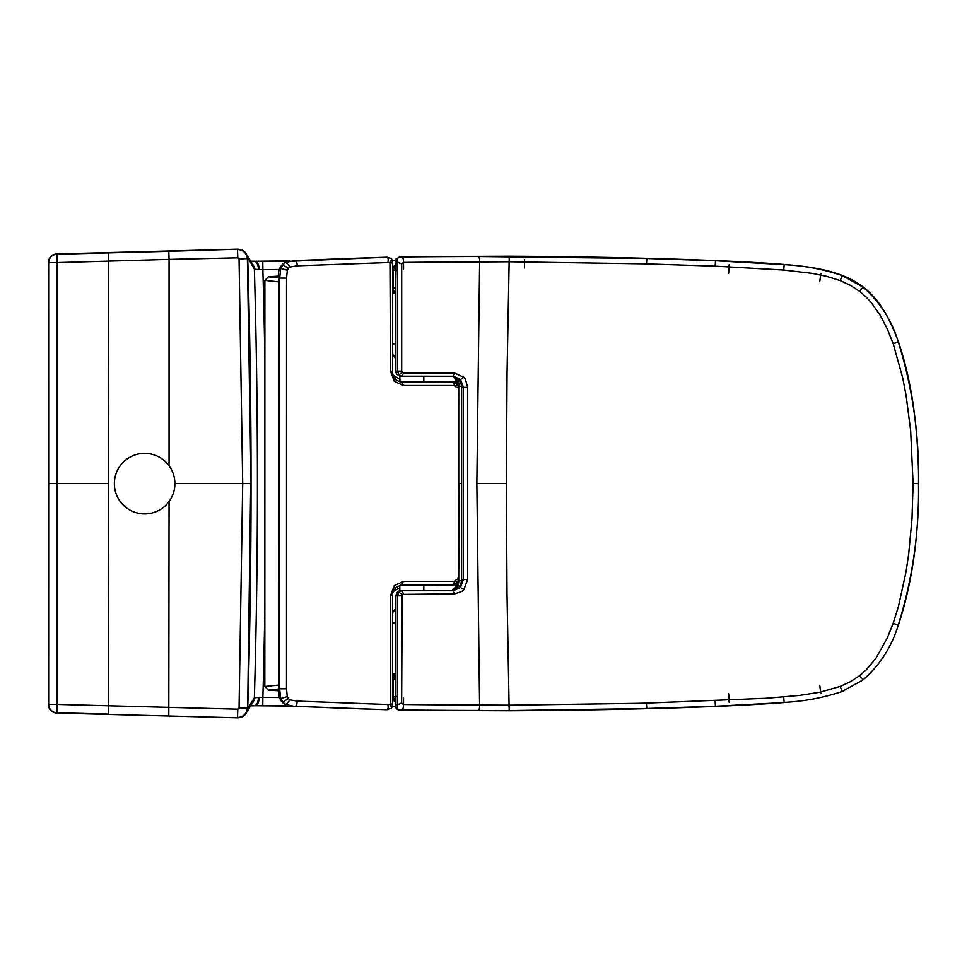 <?xml version="1.0" encoding="UTF-8"?>
<svg xmlns="http://www.w3.org/2000/svg" width="967" height="967" viewBox="0 0 967 967"><rect width="100%" height="100%" fill="white"/><g stroke="black" fill="none" stroke-linecap="round" stroke-linejoin="round"><path stroke-width="1.45" d="M262.77 705.825L262.867 697.352L259.132 697.376A8.473 3.723 90.7 0 1 255.312 705.741L254.466 705.777A7.265 6.213 87.5 0 0 254.672 705.765L254.768 705.765M254.224 705.777L254.406 705.789A8.715 8.703 108 0 1 254.442 705.777A7.265 6.213 87.5 0 1 254.248 705.789L254.248 705.789C256.823 705.173 258.237 702.393 258.467 697.437L259.132 697.376M254.672 705.765C257.198 705.294 258.467 702.526 258.467 697.437L254.369 697.823A8.473 8.473 34.4 0 1 252.895 702.368L246.766 712.026M264.861 358.6A7521.471 7521.471 0 0 0 262.867 269.648L258.467 269.563C258.237 264.607 256.823 261.827 254.248 261.211L254.248 261.211A7.265 6.225 -87.5 0 1 254.466 261.223A7.265 6.225 -87.5 0 1 254.672 261.235C257.198 261.706 258.467 264.475 258.467 269.563L254.369 269.177A8.473 8.473 -34.4 0 0 252.895 264.632L246.766 254.974M392.36 706.514L395.684 706.551L392.36 706.514M279.33 269.491L262.867 269.648L262.77 261.175L289.786 260.945M392.433 260.486L395.745 260.449L392.433 260.486M259.132 269.624A8.473 3.723 -90.7 0 0 255.312 261.259L254.466 261.223A8.715 8.703 -108 0 1 254.406 261.211L254.224 261.223M262.77 261.175L281.167 261.005M237.797 257.838L169.068 259.398L168.802 251.335L237.761 249.196C243.611 249.631 246.911 252.762 247.673 258.576L239.054 259.023L237.797 257.838L237.483 249.498C243.321 249.933 246.621 253.052 247.395 258.878L251.045 483.5A7506.652 7506.652 -179.1 0 1 247.745 707.252L247.709 708.388L254.369 697.823A7512.998 7512.998 0 0 0 254.369 269.177L247.54 257.186M237.761 249.208L56.594 253.958L237.761 249.196C243.636 249.607 246.936 252.738 247.685 258.576A7507.425 7507.425 -0.9 0 1 251.045 483.5A7506.652 7506.652 179.1 0 0 247.745 259.748L247.709 258.612M290.269 706.055L255.3 705.741M284.503 260.981L268.741 261.114M254.466 261.223L250.526 261.187M247.709 708.388L247.528 709.899M239.054 707.977L247.395 708.122C246.609 713.96 243.309 717.079 237.483 717.502L237.797 709.162L239.054 707.977L242.693 483.5L174.906 483.5M237.797 709.162L56.968 704.399L56.968 262.601L169.068 259.398L169.068 465.756M168.802 251.335L56.872 254.224L56.968 262.601L48.64 262.686L48.664 483.5L108.534 483.5L108.401 714.081L56.872 712.776L56.968 704.399L48.64 704.314L48.664 483.5M239.054 259.023L242.693 483.5L250.719 483.5L247.673 708.424C246.911 714.238 243.611 717.369 237.761 717.792L56.594 713.042C51.589 712.425 48.846 709.609 48.362 704.592L48.362 262.408C48.87 257.319 51.614 254.502 56.594 253.946C51.589 254.575 48.846 257.391 48.362 262.408L48.64 262.686A8.473 8.437 -45.8 0 1 56.872 254.224L56.594 253.958M108.401 714.081L56.872 712.776A8.473 8.437 45.8 0 1 48.64 704.314L48.35 262.408M237.761 717.804C243.636 717.393 246.936 714.262 247.685 708.424L247.673 708.424A7507.425 7507.425 0.9 0 0 251.045 483.5L247.685 258.576M278.581 278.121C277.638 269.757 280.551 264.184 287.332 261.404L386.389 257.246A9610.687 8649.199 90 0 0 294.742 260.667L285.942 262.311L282.799 264.74L280.768 268.355L279.656 278.109L278.581 278.121L278.52 688.77L279.608 688.77L279.656 278.121L286.546 278.097L286.498 688.806L279.608 688.77L280.708 698.537L282.751 702.151L285.881 704.58L293.63 706.236C283.077 706.297 278.049 700.483 278.52 688.77M457.862 579.451L456.436 579.451L454.671 581.421L453.281 584.588L401.946 584.588L395.527 587.706C393.037 591.671 392.034 594.342 392.542 595.708L392.517 704.472L391.538 708.267L386.063 709.705L293.63 706.236M385.325 709.681L386.329 709.681A9610.687 8649.199 -90 0 1 294.693 706.236C296.265 706.442 297.074 704.725 297.111 701.099L290.04 699.89L288.359 698.597L287.272 696.651L286.498 688.806M457.887 387.489L456.46 387.489L454.695 385.519L403.348 385.507L394.294 381.324L390.511 371.219L389.967 262.492L297.159 265.804L290.088 267.013L288.408 268.294L287.332 270.252L286.546 278.097M403.348 385.507L401.97 382.34L408.388 382.34L453.305 382.352L454.695 385.519M454.671 581.421L403.324 581.421L394.258 585.603L390.487 595.708L390.475 703.106L391.901 704.617M297.111 701.099L387.864 704.52L389.906 704.435L390.475 703.106M423.824 376.284L423.824 381.433A0.604 0.604 0 0 1 423.473 381.977L400.193 381.977A27.608 27.608 0 0 0 400.749 382.219M423.824 381.433L399.842 381.421A0.604 0.604 0 0 0 400.193 381.977M399.818 590.668L399.818 585.506L423.8 585.506L423.788 590.644M423.8 585.506L399.818 585.506M278.52 685.071L264.825 686.497L268.246 690.112L278.532 690.764M278.52 689.036L268.246 690.112M392.517 692.142L393.17 692.118M393.17 692.046L392.517 692.07M393.231 274.882L392.566 274.858M278.581 277.867L268.294 276.792L278.581 276.127M392.566 274.785L393.231 274.809M264.825 686.497L264.873 280.406L268.294 276.792M393.218 591.647L399.818 587.622M457.911 578.109L458.793 579.487A2.176 1.342 160.6 0 1 458.491 579.789M454.973 589.701L456.146 584.987L423.473 584.975L458.261 585.506L456.146 584.975L456.545 583.5M456.569 383.44L456.17 381.965L458.285 381.445L423.522 381.953M393.243 375.293L400.592 379.644M456.605 383.428L458.588 383.065M458.563 583.887L456.581 583.512M461.561 386.171L459.18 386.329L456.279 377.577M452.085 376.296L452.882 376.453C457.584 378.665 459.543 381.977 458.745 386.389L458.721 580.551L458.394 584.805L452.048 590.644M394.415 293.11L393.231 293.11L393.267 268.5L393.883 266.203L395.684 264.91M394.887 292.481L393.364 290.124L393.231 287.973L395.624 287.912M396.603 270.385L393.231 270.144L395.684 265.043M458.721 580.551L459.168 483.476L461.622 483.476L461.61 579.523C461.247 585.277 458.563 588.915 453.547 590.438L451.589 590.656A292.107 127.414 -88.9 0 0 453.378 590.728L460.485 587.416L463.386 579.596L463.411 387.356L461.634 387.429L461.622 483.476M458.745 386.389L458.515 483.476L458.527 387.489L457.21 384.008L453.305 382.352M461.537 580.768L459.156 580.623L456.255 589.362M395.576 679.015L393.182 678.955L393.17 696.784L396.555 696.542M393.231 293.11L394.355 293.158M394.838 674.446L393.182 678.955L393.182 673.818L394.306 673.769M393.182 673.818L394.367 673.818M395.636 702.018L393.823 700.724L393.17 696.784L395.636 701.885M893.206 343.744L887.355 329.118L880.127 315.145L871.049 302.308L865.67 296.555L859.723 291.418L850.38 285.313L840.263 280.623L826.507 276.308L812.389 273.407L783.741 270.035L715.169 266.155L646.512 263.882L509.138 261.767L507.059 372.621L506.345 483.476L507.022 594.342L509.077 705.197L637.869 703.323A5939.471 5938.601 0.2 0 0 646.452 703.106L766.565 698.247L799.842 695.382L820.318 692.13L840.214 686.413L850.331 681.723L859.675 675.631L865.622 670.494L875.8 658.503L887.319 637.93L893.17 623.316L898.464 606.406L906.043 571.775L908.666 554.248L912.002 518.965L913.09 483.524L910.648 430.424L906.067 395.273L902.707 377.867L893.206 343.744L898.307 341.931C891.683 320.198 879.922 301.922 863.035 287.114L842.221 275.559C823.473 269.261 804.133 265.623 784.189 264.644L715.471 260.764L646.79 258.503L477.42 256.509C479.076 256.352 479.813 258.177 479.62 261.96L476.84 483.476L479.572 704.991L509.077 705.197L509.21 710.576L646.73 708.497L646.452 703.106M392.566 293.436L393.448 293.388C394.488 294.101 395.213 292.433 395.6 288.371L396.119 258.878L400.265 256.956A9604.051 8643.227 90 0 1 421.008 256.751L434.872 256.521A9559.822 8603.411 90 0 1 471.473 256.388L509.271 256.219C618.094 256.751 733.119 260.208 784.201 264.487C854.526 269.696 878.326 287.695 898.452 341.883C911.676 380.575 918.396 427.789 918.65 483.524L918.493 483.524C919.327 435.174 912.594 387.972 898.307 341.931L898.452 341.883M509.271 256.219L509.138 261.767L479.62 261.96A9591.987 8632.361 90 0 0 403.493 262.432L401.704 263.786L401.692 371.147L397.461 371.074L398.839 374.725L402.091 376.211L453.402 376.223A292.276 127.487 -91.1 0 0 451.613 376.284L400.29 376.284L396.458 373.999L395.672 371.147L395.684 283.996M401.643 702.949L397.413 704.834C396.881 708.485 398.09 710.189 401.063 709.947C402.707 710.104 403.505 708.291 403.432 704.496L401.643 702.949L402.187 594.379L454.756 593.811L461.9 591.405A14.372 12.934 -90 0 0 463.846 589.628L467.629 579.523L467.653 387.429L465.478 379.487A14.372 12.934 -90 0 0 463.882 377.323L454.78 373.129L403.457 373.117L401.692 371.147M403.432 704.496A9591.987 8632.361 90 0 0 479.572 704.991C479.753 708.787 479.016 710.6 477.36 710.443L509.21 710.733C606.768 710.177 716.148 707.735 784.152 702.538L715.411 706.248L646.73 708.497M893.17 623.316L898.416 625.178C912.183 582.835 918.928 535.621 918.65 483.524M400.29 256.956L401.112 256.98C402.768 256.823 403.565 258.648 403.493 262.432M471.473 256.388L477.42 256.509A9596.81 8636.555 -90.3 0 0 401.112 256.98C398.15 256.738 396.929 258.443 397.473 262.093L397.461 371.074A299.988 130.871 88.1 0 0 395.672 371.147M463.882 377.323L460.51 379.523L463.411 387.356L467.653 387.429M392.517 673.491L393.4 673.54C394.451 672.827 395.165 674.495 395.551 678.556L395.636 704.895A92.07 40.131 90.6 0 0 397.413 704.834L397.437 595.853L398.803 592.203L402.054 590.716L453.378 590.728L454.756 593.811M471.425 710.564L477.36 710.443A9596.81 8636.555 90.3 0 1 401.063 709.947A793.798 345.981 90.5 0 1 400.229 709.971L400.205 709.971A9604.051 8643.227 -90 0 0 420.959 710.189L434.824 710.419A9559.822 8603.411 -90 0 0 471.425 710.564L509.21 710.733M451.613 376.284C456.787 376.683 460.062 379.668 461.44 385.241L461.634 387.429M467.629 579.523L461.61 579.523M451.589 590.656L400.265 590.644A292.191 127.463 -88.2 0 0 402.054 590.716L403.432 593.811M401.668 595.781L397.437 595.853A297.751 129.892 91.9 0 1 395.648 595.781L397.691 591.514L400.265 590.644M395.648 595.781L395.636 623.244L392.529 622.966M395.636 682.932L395.636 623.244M400.205 709.971C396.966 710.165 395.443 708.473 395.636 704.895M392.566 343.962L395.672 343.684M395.672 355.796L393.17 356.339L392.566 352.266M393.17 356.339L394.79 357.053L395.467 359.156L395.672 367.436M395.648 611.132L393.134 610.588L392.542 614.661M395.648 599.492C395.66 606.78 395.358 610.237 394.754 609.875L393.134 610.588M144.639 513.9A30.267 30.267 -104.3 0 0 174.906 483.633A30.267 30.267 -104.3 0 0 144.639 453.366A30.267 30.267 -104.3 0 0 114.372 483.633A30.267 30.267 -104.3 0 0 144.639 513.9M279.306 697.509L262.867 697.352A7521.471 7521.471 0 0 0 264.837 610.274M392.517 698.041L393.194 698.053M392.566 268.959L393.243 268.947M403.565 698.162L403.469 706.635M728.695 693.81L729.154 702.272M819.738 685.252L820.874 693.653M819.738 281.748L820.874 273.347M728.695 273.19L729.154 264.728M524.561 267.992L524.537 259.519M403.565 268.838L403.469 260.365M255.445 705.741L290.596 706.043L255.53 705.729M395.672 706.394L392.397 706.357M288.746 705.813L256.219 705.499M395.733 260.606L392.469 260.643M288.251 261.199L256.219 261.501M169.068 501.498L168.802 715.665M108.534 483.5L108.401 252.919M246.21 483.5L250.719 483.5M293.69 260.667L294.742 260.667C296.337 260.534 297.135 262.25 297.159 265.804M385.386 257.246L386.389 257.246C388.009 257.053 388.516 258.769 387.924 262.408M387.151 257.222L391.587 258.66L392.566 262.456L392.566 371.219C392.058 372.573 393.049 375.244 395.551 379.221C393.787 379.342 404.085 383.766 401.994 382.34L440.481 382.352M440.456 584.588L404.895 584.588M387.09 709.705L386.329 709.681C387.948 709.875 388.468 708.158 387.864 704.52M290.088 267.013L285.942 262.311M287.332 270.252L280.768 268.355M288.408 268.294L282.799 264.74M389.967 262.492C391.853 259.736 392.155 258.407 390.861 258.479M390.523 263.822L391.961 262.311M390.511 371.219L391.937 371.219M394.294 381.324L394.899 379.1M455.953 386.099L456.557 383.875M455.928 580.841L456.533 583.065M458.515 483.476L458.503 579.451L457.186 582.944L453.354 584.588L401.946 584.588L403.324 581.421M394.258 585.603L394.874 587.827M390.487 595.708L391.913 595.708M389.906 704.435C391.804 707.191 392.094 708.521 390.801 708.436M290.04 699.89L285.881 704.58M288.359 698.597L282.751 702.151M287.272 696.651L280.708 698.537M264.873 280.406L278.581 281.832M392.517 689.882L393.17 689.858M393.231 277.07L392.566 277.046M422.639 382.352A27.608 27.608 0 0 0 423.473 381.977L456.17 381.965L455.01 377.251M859.723 291.418L863.035 287.114M840.263 280.623L842.221 275.559M783.741 270.035L784.201 264.487M715.169 266.155L715.471 260.764M646.512 263.882L646.79 258.503M476.84 483.476L506.345 483.476M913.09 483.524L918.493 483.524C919.315 531.886 912.57 579.076 898.27 625.129C891.647 646.85 879.885 665.127 862.987 679.934L842.172 691.478C823.425 697.763 804.073 701.401 784.14 702.38L783.693 696.989M840.214 686.413L842.172 691.478M859.675 675.631L862.987 679.934M715.109 700.857L715.411 706.248M395.684 262.033A92.07 40.131 89.4 0 1 397.473 262.093L401.704 263.979M402.212 372.549L398.839 374.725M403.457 373.117L402.091 376.211A292.07 127.414 -91.8 0 0 400.29 376.284M454.78 373.129L453.402 376.223L460.51 379.523M463.846 589.628L460.485 587.416M402.187 594.379L398.803 592.203M250.526 705.813L254.466 705.777M255.445 261.259L289.701 260.957M48.35 704.592C48.87 709.681 51.614 712.498 56.594 713.054M247.685 708.424L251.057 483.5M401.994 382.34L453.318 382.352M399.842 376.26L399.842 381.421M423.449 584.95A27.608 27.608 0 0 0 422.615 584.588"/></g></svg>
